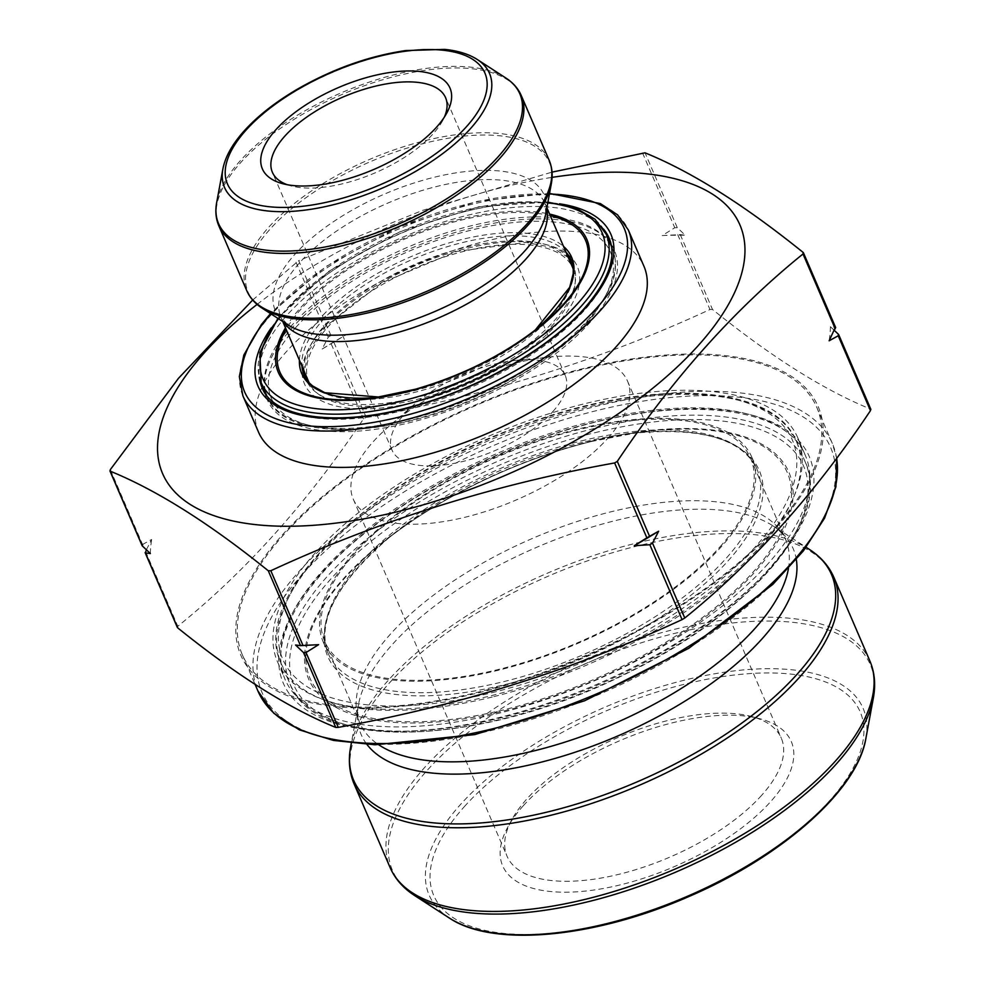 <?xml version="1.0" encoding="UTF-8"?>
<svg xmlns="http://www.w3.org/2000/svg" width="984" height="984" viewBox="0 0 984 984"><rect width="100%" height="100%" fill="white"/><g stroke="black" fill="none" stroke-linecap="round" stroke-linejoin="round"><path stroke-width="0.74" stroke-dasharray="4.92 3.69" d="M576.267 429.467A233.368 101.893 -23.3 0 0 323.281 642.097A233.368 101.893 -23.3 0 0 577.928 643.364A233.368 101.893 -23.3 0 0 751.961 457.474A233.368 101.893 -23.3 0 0 576.267 429.467M677.287 227.698L674.753 227.734L662.183 235.594L680.264 234.598L685.245 235.225L677.287 227.698L645.037 152.827M330.944 335.507L328.275 337.106L322.162 349.037L346.503 334.56L330.944 335.507L298.705 260.637L422.763 210.33L552.036 172.126M252.679 300.046L298.705 260.637M146.358 549.773L151.659 539.466L142.569 544.484L142.434 546.034M838.762 335.15L870.606 409.086C824.051 390.144 771.345 356.934 712.502 309.468L709.968 309.517C601.507 359.701 486.908 395.629 366.171 417.29L363.49 418.889C307.549 502.467 245.656 571.593 177.797 626.267L177.649 627.817M803.497 253.269L835.379 327.303L830.41 326.688L834.432 330.476M720.005 546.821A231.793 101.204 -23.3 0 0 750.509 458.101A231.793 101.204 -23.3 0 0 497.584 456.834A231.793 101.204 -23.3 0 0 324.732 641.47A231.793 101.204 -23.3 0 0 496.28 670.006A231.793 101.204 -23.3 0 0 720.005 546.821M760.472 546.157A283.22 123.664 -23.3 0 0 797.753 437.757A283.22 123.664 -23.3 0 0 488.704 436.207A283.22 123.664 -23.3 0 0 277.5 661.814A283.22 123.664 -23.3 0 0 487.105 696.684A283.22 123.664 -23.3 0 0 760.472 546.157M775.601 527.018A312.728 136.542 -23.3 0 0 816.769 407.327A312.728 136.542 -23.3 0 0 475.53 405.605A312.728 136.542 -23.3 0 0 242.31 654.717A312.728 136.542 -23.3 0 0 473.759 693.228A312.728 136.542 -23.3 0 0 775.601 527.018M776.843 526.993A314.302 137.231 -23.3 0 0 619.231 360.993A314.302 137.231 -23.3 0 0 236.185 622.343A314.302 137.231 -23.3 0 0 439.848 701.051A314.302 137.231 -23.3 0 0 776.843 526.993M523.328 805.711A157.145 68.622 -23.3 0 0 507.609 827.47A157.145 68.622 -23.3 0 0 674.114 866.719A157.145 68.622 -23.3 0 0 760.005 718.775A157.145 68.622 -23.3 0 0 523.328 805.711M761.653 795.306A149.297 65.19 156.7 0 1 617.558 874.641A149.297 65.19 156.7 0 1 507.067 856.264A149.297 65.19 156.7 0 1 511.778 819.783A149.297 65.19 156.7 0 1 526.711 799.119A149.297 65.19 156.7 0 1 751.555 716.524A149.297 65.19 156.7 0 1 781.296 738.16A149.297 65.19 156.7 0 1 761.653 795.306M607.866 438.212A149.297 65.19 -23.3 0 0 627.509 381.079A149.297 65.19 -23.3 0 0 550.413 356.958A149.297 65.19 -23.3 0 0 388.729 426.576A149.297 65.19 -23.3 0 0 353.281 499.183A149.297 65.19 -23.3 0 0 463.772 517.559A149.297 65.19 -23.3 0 0 607.866 438.212M552.823 411.607A94.292 41.168 -23.3 0 0 565.234 375.519A94.292 41.168 -23.3 0 0 516.538 360.292A94.292 41.168 -23.3 0 0 414.424 404.264A94.292 41.168 -23.3 0 0 404.449 414.03A94.292 41.168 -23.3 0 0 392.038 450.118A94.292 41.168 -23.3 0 0 461.816 461.717A94.292 41.168 -23.3 0 0 552.823 411.607M287.205 184.697A94.292 41.168 -23.3 0 0 291.166 185.939A94.292 41.168 -23.3 0 0 375.261 172.79A94.292 41.168 -23.3 0 0 442.603 120.725A94.292 41.168 -23.3 0 0 444.411 116.998M257.095 304.413A314.302 137.231 156.7 0 1 552.086 177.366M258.558 432.21A209.801 91.598 156.7 0 1 286.172 351.915A209.801 91.598 156.7 0 1 488.667 240.416A209.801 91.598 156.7 0 1 643.942 266.246M264.88 391.251A188.94 82.496 156.7 0 1 292.273 327.697A188.94 82.496 156.7 0 1 465.063 229.702A188.94 82.496 156.7 0 1 609.834 242.679M611.138 244.487A188.94 82.496 156.7 0 1 614.459 250.539A188.94 82.496 156.7 0 1 473.562 401.041A188.94 82.496 156.7 0 1 267.402 400.008A188.94 82.496 156.7 0 1 265.286 393.428M308.865 382.149A143.787 62.779 156.7 0 1 327.795 327.118A143.787 62.779 156.7 0 1 466.576 250.699A143.787 62.779 156.7 0 1 572.995 268.398M573.241 268.989A143.787 62.779 156.7 0 1 465.764 382.936A143.787 62.779 156.7 0 1 309.124 382.739M830.41 326.688A363.834 158.855 156.7 0 1 829.143 340.784M662.183 235.594A363.834 158.855 156.7 0 1 685.245 235.225M318.619 644.655A363.834 158.855 156.7 0 1 295.557 645.024M150.38 553.562A363.834 158.855 156.7 0 1 151.659 539.466M322.162 349.037A363.834 158.855 156.7 0 1 346.503 334.56M324.08 327.18A148.51 64.846 -23.3 0 0 434.51 396.749A148.51 64.846 -23.3 0 0 564.213 251.904A148.51 64.846 -23.3 0 0 324.08 327.18M295.643 327.635A184.648 80.626 156.7 0 1 594.213 234.044A184.648 80.626 156.7 0 1 432.935 414.141A184.648 80.626 156.7 0 1 295.643 327.635M304.068 371.005A145.361 63.468 156.7 0 1 325.433 324.536A145.361 63.468 156.7 0 1 455.863 249.838A145.361 63.468 156.7 0 1 568.198 257.255M572.098 262.679A145.361 63.468 156.7 0 1 573.328 265.176A145.361 63.468 156.7 0 1 464.915 380.968A145.361 63.468 156.7 0 1 306.307 380.181A145.361 63.468 156.7 0 1 305.335 377.561M566.046 252.261A145.361 63.468 -23.3 0 0 453.71 244.844A145.361 63.468 -23.3 0 0 323.281 319.542A145.361 63.468 -23.3 0 0 301.916 366.011M305.36 377.622L304.154 375.187A145.361 63.468 -23.3 0 0 462.763 375.974A145.361 63.468 -23.3 0 0 571.175 260.182L572.11 262.74M539.638 326.59L535.148 330.144A146.936 64.157 156.7 0 1 531.126 333.49A146.936 64.157 156.7 0 1 384.928 396.441A146.936 64.157 156.7 0 1 379.713 397.081L374.068 397.893M299.407 360.193A146.936 64.157 156.7 0 1 321.079 317.315A146.936 64.157 156.7 0 1 448.827 242.974A146.936 64.157 156.7 0 1 563.537 246.43M550.29 215.68A166.407 72.656 -23.3 0 0 286.159 329.431M547.805 202.79A184.648 80.626 -23.3 0 0 278.509 318.767M285.483 327.844A167.981 73.345 156.7 0 1 549.613 214.094M292.051 325.077A187.796 81.992 -23.3 0 0 267.328 396.958A187.796 81.992 -23.3 0 0 406.318 420.082A187.796 81.992 -23.3 0 0 587.571 320.267A187.796 81.992 -23.3 0 0 612.294 248.398A187.796 81.992 -23.3 0 0 473.304 225.275A187.796 81.992 -23.3 0 0 292.051 325.077M261.178 382.678A187.796 81.992 156.7 0 1 401.226 233.085A187.796 81.992 156.7 0 1 606.144 234.106M491.692 692.785A277.377 121.106 -23.3 0 0 781.517 423.784A277.377 121.106 -23.3 0 0 339.652 532.774A277.377 121.106 -23.3 0 0 491.692 692.785M581.212 440.955A233.368 101.893 156.7 0 1 756.905 468.962A233.368 101.893 156.7 0 1 503.919 681.58A233.368 101.893 156.7 0 1 328.226 653.573A233.368 101.893 156.7 0 1 581.212 440.955M582.442 442.394A234.942 102.582 -23.3 0 0 392.554 534.656A234.942 102.582 -23.3 0 0 407.093 695.454A234.942 102.582 -23.3 0 0 733.141 555.038A234.942 102.582 -23.3 0 0 626.304 433.981A234.942 102.582 -23.3 0 0 582.442 442.394M591.692 441.435A259.862 113.455 156.7 0 1 640.203 432.136A259.862 113.455 156.7 0 1 758.369 566.021A259.862 113.455 156.7 0 1 397.745 721.334A259.862 113.455 156.7 0 1 381.657 543.476A259.862 113.455 156.7 0 1 591.692 441.435M594.742 432.751A277.377 121.106 156.7 0 1 746.782 592.762A277.377 121.106 156.7 0 1 304.905 701.752A277.377 121.106 156.7 0 1 594.742 432.751M592.097 440.967A261.437 114.144 -23.3 0 0 318.927 694.507A261.437 114.144 -23.3 0 0 735.405 591.778A261.437 114.144 -23.3 0 0 592.097 440.967M492.295 697.004A280.514 122.483 156.7 0 1 281.104 663.339A280.514 122.483 156.7 0 1 585.185 407.757A280.514 122.483 156.7 0 1 796.376 441.422A280.514 122.483 156.7 0 1 492.295 697.004M594.139 428.532A280.514 122.483 -23.3 0 0 290.046 684.114A280.514 122.483 -23.3 0 0 596.132 685.651A280.514 122.483 -23.3 0 0 805.33 462.197A280.514 122.483 -23.3 0 0 594.139 428.532M642.503 152.864L674.753 227.734M296.024 262.236L328.275 337.106M110.331 469.614L142.569 544.484M677.73 234.647L709.968 309.517M680.264 234.598L712.502 309.468M333.92 342.42L366.171 417.29M331.251 344.006L363.49 418.889M145.546 551.397L177.797 626.267M414.645 895.563A260.133 113.578 156.7 0 1 586.476 663.241A260.133 113.578 156.7 0 1 873.349 698.013M865.846 738.603A236.234 103.148 -23.3 0 0 718.517 673.117A236.234 103.148 -23.3 0 0 460.266 804.777A236.234 103.148 -23.3 0 0 449.294 917.998M354.092 783.953A261.19 114.046 156.7 0 1 548.875 575.911A261.19 114.046 156.7 0 1 833.866 577.337M869.893 661.002A261.19 114.046 -23.3 0 0 584.902 659.563A261.19 114.046 -23.3 0 0 390.131 867.617M809.34 549.392A260.133 113.578 -23.3 0 0 604.742 551.926A260.133 113.578 -23.3 0 0 387.905 680.731A260.133 113.578 -23.3 0 0 350.648 746.942M796.327 559.552A235.164 102.68 -23.3 0 0 773.153 525.948A235.164 102.68 -23.3 0 0 536.575 547.362A235.164 102.68 -23.3 0 0 358.483 704.532A235.164 102.68 -23.3 0 0 366.958 744.47M788.455 568.469A231.793 101.204 -23.3 0 0 785.613 539.589A231.793 101.204 -23.3 0 0 532.688 538.322A231.793 101.204 -23.3 0 0 359.824 722.969A231.793 101.204 -23.3 0 0 378.852 744.863M768.049 563.746A283.22 123.664 156.7 0 1 494.681 714.273A283.22 123.664 156.7 0 1 285.077 679.403A283.22 123.664 156.7 0 1 322.346 571.003A283.22 123.664 156.7 0 1 595.714 420.476A283.22 123.664 156.7 0 1 805.33 455.346A283.22 123.664 156.7 0 1 768.049 563.746M302.728 573.943A309.591 135.177 156.7 0 1 803.313 417.019A309.591 135.177 156.7 0 1 532.922 718.972A309.591 135.177 156.7 0 1 302.728 573.943M320.993 573.647A286.369 125.042 -23.3 0 0 533.918 707.804A286.369 125.042 -23.3 0 0 784.039 428.483A286.369 125.042 -23.3 0 0 320.993 573.647M836.634 458.273A312.728 136.542 -23.3 0 0 832.427 443.673A312.728 136.542 -23.3 0 0 600.978 405.174A312.728 136.542 -23.3 0 0 299.136 571.384A312.728 136.542 -23.3 0 0 257.968 691.076M464.313 806.671A232.15 101.364 156.7 0 1 839.684 689.009A232.15 101.364 156.7 0 1 636.931 915.428A232.15 101.364 156.7 0 1 464.313 806.671M242.9 395.851A209.801 91.598 156.7 0 1 270.514 315.557A209.801 91.598 156.7 0 1 473.009 204.057A209.801 91.598 156.7 0 1 628.284 229.887M549.429 193.996A206.652 90.233 -23.3 0 0 271.006 313.896M271.227 327.918A192.077 83.861 156.7 0 1 559.453 203.786M603.487 229.026A188.94 82.496 -23.3 0 0 458.052 217.759A188.94 82.496 -23.3 0 0 286.934 315.286A188.94 82.496 -23.3 0 0 259.309 377.241M267.402 400.008L262.064 387.61A188.94 82.496 -23.3 0 0 401.89 410.869A188.94 82.496 -23.3 0 0 584.25 310.452A188.94 82.496 -23.3 0 0 609.121 238.14L614.459 250.539M283.478 321.989A143.787 62.779 156.7 0 1 280.993 317.438A143.787 62.779 156.7 0 1 299.923 262.408A143.787 62.779 156.7 0 1 438.716 185.988A143.787 62.779 156.7 0 1 545.136 203.688A143.787 62.779 156.7 0 1 546.723 208.62M282.752 321.51L280.993 317.438L287.783 324.769A146.321 63.886 156.7 0 1 294.585 254.647A146.321 63.886 156.7 0 1 454.534 173.098A146.321 63.886 156.7 0 1 545.788 213.651L545.136 203.688L546.883 207.759M262.125 308.152A164.02 71.623 156.7 0 1 269.739 229.53A164.02 71.623 156.7 0 1 449.048 138.117A164.02 71.623 156.7 0 1 551.347 183.59M549.183 160.355A164.66 71.894 -23.3 0 0 427.327 140.085A164.66 71.894 -23.3 0 0 268.398 227.599A164.66 71.894 -23.3 0 0 246.726 290.612M218.829 225.828A164.66 71.894 156.7 0 1 240.502 162.803A164.66 71.894 156.7 0 1 399.418 75.288A164.66 71.894 156.7 0 1 521.274 95.571M505.887 78.031A164.02 71.623 -23.3 0 0 376.884 79.63A164.02 71.623 -23.3 0 0 240.157 160.847A164.02 71.623 -23.3 0 0 216.665 202.593M222.876 168.99A144.242 62.976 156.7 0 1 243.528 132.286A144.242 62.976 156.7 0 1 363.76 60.86A144.242 62.976 156.7 0 1 477.215 59.458M266.566 395.162L267.328 396.958C284.499 443.427 395.482 439.085 490.807 391.423C517.313 378.483 540.647 363.846 560.806 347.524C574.435 336.43 585.714 325.2 594.631 313.847L610.646 287.205C616.538 272.752 617.079 259.813 612.294 248.398L611.519 246.603M568.371 257.648L551.889 247.353L526.231 242.445L456.662 251.4L381.952 282.703L325.31 326.676L308.841 350.673L304.24 371.398M277.931 318.386L328.804 271.313L400.537 231.449L478.765 206.726L547.928 202.114M323.281 642.097L328.226 653.573C316.036 621.101 337.487 581.458 392.554 534.656L381.657 543.476C436.416 498.765 517.018 459.589 591.728 441.422L640.203 432.136L626.304 433.981C698.148 426.121 741.678 437.782 756.905 468.962L751.961 457.474M805.33 462.197L796.376 441.422C773.633 382.419 645.959 377.438 516.883 427.253C367.278 481.705 248.534 598.014 281.104 663.339L290.046 684.114C315.126 752.649 481.225 746.29 623.585 675.012C748.467 615.455 832.575 519.269 805.33 462.197M324.732 641.47L359.824 722.969C357.659 718.541 357.204 712.391 358.483 704.532L351.337 743.178M750.509 458.101L785.613 539.589C783.891 534.976 779.734 530.425 773.153 525.948L806.13 547.313M277.5 661.814L285.077 679.403C273.269 650.695 285.643 615.283 322.223 573.143C374.338 513.931 476.231 455.112 574.262 427.856C688.505 394.301 787.815 408.016 805.33 455.346L797.753 437.757M242.31 654.717L255.127 684.47M816.769 407.327L832.427 443.673L836.695 458.2M353.281 499.183L507.067 856.264M627.509 381.079L781.296 738.16M414.424 404.264L388.729 426.576M516.538 360.292L550.413 356.958M511.778 819.783L507.609 827.47M751.555 716.524L760.005 718.775M565.234 375.519L445.58 97.687M392.038 450.118L272.383 172.274M549.527 193.417L477.535 201.29L398.655 227.12L325.692 266.676L270.514 313.576M442.603 120.725L446.773 113.037M291.166 185.939L282.715 183.688"/><path stroke-width="1.48" d="M552.036 172.126L645.037 152.827C691.604 171.769 744.298 204.967 803.141 252.433L803.461 252.827M142.569 544.484L142.434 546.034L150.38 553.562L145.411 552.947L146.358 549.773M803.497 253.269L803.141 252.433L803.005 253.983C734.777 309.05 672.884 378.188 617.3 461.373L614.619 462.96C493.882 484.62 379.283 520.548 270.821 570.732L268.288 570.782C209.444 523.316 156.739 490.106 110.183 471.164L110.331 469.614L178.498 378.286L252.679 300.046M300.526 645.652L318.619 644.655L306.036 652.515L303.502 652.552L295.557 645.024L300.526 645.652L268.288 570.782M646.869 537.83L658.628 531.212L652.515 543.143L649.846 544.742L634.299 545.689L646.869 537.83L614.619 462.96M834.432 330.476L838.356 334.216L838.22 335.765L829.143 340.784L835.379 327.303M177.329 627.423L177.649 627.817C236.492 675.282 289.198 708.48 335.753 727.434L338.287 727.385C459.024 705.725 573.623 669.796 682.084 619.612L684.766 618.014C752.625 563.34 814.518 494.214 870.459 410.636L870.606 409.086M838.762 335.15L838.356 334.216L838.22 335.765L870.459 410.636M444.411 116.998A94.292 41.168 -23.3 0 0 445.58 97.687A94.292 41.168 -23.3 0 0 375.802 86.075A94.292 41.168 -23.3 0 0 284.782 136.186A94.292 41.168 -23.3 0 0 272.383 172.274A94.292 41.168 -23.3 0 0 287.205 184.697M552.086 177.366A314.302 137.231 156.7 0 1 744.347 240.932A314.302 137.231 156.7 0 1 587.313 433.563A314.302 137.231 156.7 0 1 234.586 521.323A314.302 137.231 156.7 0 1 203.946 353.256A314.302 137.231 156.7 0 1 257.095 304.413M628.284 229.887L643.942 266.246A209.801 91.598 156.7 0 1 487.486 433.366A209.801 91.598 156.7 0 1 258.558 432.21L242.9 395.851A209.801 91.598 156.7 0 0 398.176 421.693A209.801 91.598 156.7 0 0 600.671 310.181A209.801 91.598 156.7 0 0 628.284 229.887L617.595 214.856L600.412 203.59L549.527 193.417M609.834 242.679A188.94 82.496 156.7 0 1 611.138 244.487M265.286 393.428A188.94 82.496 156.7 0 1 264.88 391.251M546.883 207.759L572.995 268.398A143.787 62.779 156.7 0 1 573.241 268.989M309.124 382.739A143.787 62.779 156.7 0 1 308.865 382.149L282.752 321.51M275.815 129.79A102.151 44.6 156.7 0 1 397.315 71.574A102.151 44.6 156.7 0 1 446.773 113.037A102.151 44.6 156.7 0 1 373.822 169.445A102.151 44.6 156.7 0 1 282.715 183.688A102.151 44.6 156.7 0 1 275.815 129.79M658.628 531.212A363.834 158.855 156.7 0 1 634.299 545.689M568.198 257.255A145.361 63.468 156.7 0 1 572.098 262.679M305.335 377.561A145.361 63.468 156.7 0 1 304.068 371.005M301.916 366.011A145.361 63.468 -23.3 0 0 304.154 375.187L309.419 383.047L312.518 385.876L324.868 392.727L379.726 397.081A146.936 64.157 156.7 0 1 299.407 360.193M563.537 246.43A146.936 64.157 156.7 0 1 552.307 313.552A146.936 64.157 156.7 0 1 535.161 330.132L569.687 287.291L573.205 273.613L573.266 269.419L571.175 260.182A145.361 63.468 -23.3 0 0 566.046 252.261M286.159 329.431A166.407 72.656 -23.3 0 0 374.068 397.893A166.407 72.656 -23.3 0 0 539.638 326.59A166.407 72.656 -23.3 0 0 563.635 304.019A166.407 72.656 -23.3 0 0 550.29 215.68M278.509 318.767A184.648 80.626 -23.3 0 0 346.983 409.516A184.648 80.626 -23.3 0 0 577.829 303.429A184.648 80.626 -23.3 0 0 547.805 202.79M549.613 214.094A167.981 73.345 156.7 0 1 564.718 303.65A167.981 73.345 156.7 0 1 362.333 399.627A167.981 73.345 156.7 0 1 285.483 327.844M547.928 202.114L576.821 208.645L595.049 219.248L606.144 234.106A187.796 81.992 156.7 0 1 581.421 305.987A187.796 81.992 156.7 0 1 400.168 405.802A187.796 81.992 156.7 0 1 261.178 382.678L266.566 395.162M110.183 471.164L142.434 546.034M270.821 570.732L303.06 645.602M617.3 461.373L649.538 536.243M803.005 253.983L835.244 328.853M145.411 552.947L177.649 627.817M303.502 652.552L335.753 727.434M306.036 652.515L338.287 727.385M649.846 544.742L682.084 619.612M652.515 543.143L684.766 618.014M414.645 895.563L449.294 917.998A236.234 103.148 -23.3 0 0 635.098 915.71A236.234 103.148 -23.3 0 0 832.009 798.737A236.234 103.148 -23.3 0 0 865.846 738.603L873.349 698.013A260.133 113.578 156.7 0 1 836.092 764.224A260.133 113.578 156.7 0 1 619.256 893.029A260.133 113.578 156.7 0 1 414.645 895.563C403.231 888.183 395.064 878.872 390.131 867.617A261.19 114.046 -23.3 0 0 583.426 899.782A261.19 114.046 -23.3 0 0 835.514 760.964A261.19 114.046 -23.3 0 0 869.893 661.002L833.866 577.337A261.19 114.046 156.7 0 1 799.488 677.299A261.19 114.046 156.7 0 1 547.399 816.117A261.19 114.046 156.7 0 1 354.092 783.953L390.131 867.617M351.337 743.178L350.648 746.942A260.133 113.578 -23.3 0 0 512.873 819.045A260.133 113.578 -23.3 0 0 797.261 674.065A260.133 113.578 -23.3 0 0 809.34 549.392L806.13 547.313M366.958 744.47A235.164 102.68 -23.3 0 0 547.153 760.62A235.164 102.68 -23.3 0 0 762.231 638.653A235.164 102.68 -23.3 0 0 796.327 559.552M378.852 744.863A231.793 101.204 -23.3 0 0 561.089 743.338A231.793 101.204 -23.3 0 0 755.109 628.309A231.793 101.204 -23.3 0 0 788.455 568.469M255.127 684.47L257.968 691.076A312.728 136.542 -23.3 0 0 489.417 729.587A312.728 136.542 -23.3 0 0 791.259 563.377A312.728 136.542 -23.3 0 0 836.634 458.273M271.006 313.896A206.652 90.233 -23.3 0 0 330.956 426.638A206.652 90.233 -23.3 0 0 597.079 307.635A206.652 90.233 -23.3 0 0 549.429 193.996M559.453 203.786A192.077 83.861 156.7 0 1 585.603 307.82A192.077 83.861 156.7 0 1 348.508 418.003A192.077 83.861 156.7 0 1 271.227 327.918M259.309 377.241A188.94 82.496 -23.3 0 0 262.064 387.61C272.839 417.474 335.876 427.708 410.254 406.995C477.437 389.418 548.654 348.976 584.385 308.312C608.715 280.096 616.956 256.701 609.121 238.14A188.94 82.496 -23.3 0 0 603.487 229.026M546.723 208.62A143.787 62.779 156.7 0 1 437.892 318.226A143.787 62.779 156.7 0 1 283.478 321.989M545.788 213.651A146.321 63.886 156.7 0 1 434.977 311.448A146.321 63.886 156.7 0 1 287.783 324.769L262.125 308.152A164.02 71.623 156.7 0 0 391.128 306.553A164.02 71.623 156.7 0 0 527.854 225.336A164.02 71.623 156.7 0 0 551.347 183.59L545.788 213.651M246.726 290.612A164.66 71.894 -23.3 0 0 426.392 291.522A164.66 71.894 -23.3 0 0 549.183 160.355L521.274 95.571A164.66 71.894 156.7 0 1 398.495 226.726A164.66 71.894 156.7 0 1 218.829 225.828L246.726 290.612C249.813 297.66 254.942 303.502 262.125 308.152M216.665 202.593A164.02 71.623 -23.3 0 0 318.964 248.066A164.02 71.623 -23.3 0 0 498.273 156.641A164.02 71.623 -23.3 0 0 505.887 78.031L477.215 59.458A144.242 62.976 156.7 0 1 470.512 128.584A144.242 62.976 156.7 0 1 312.826 208.977A144.242 62.976 156.7 0 1 222.876 168.99L216.665 202.593C215.102 211.007 215.828 218.755 218.829 225.828M245.902 130.282A140.159 61.193 -23.3 0 0 350.119 195.939A140.159 61.193 -23.3 0 0 472.529 59.237A140.159 61.193 -23.3 0 0 245.902 130.282M606.144 234.106L611.519 246.603M304.24 371.398L305.36 377.622M572.11 262.74L568.371 257.648M261.178 382.678L259.85 352.702L277.931 318.386M374.068 397.893L415.457 389.209C463.009 375.371 504.398 354.498 539.638 326.59M109.9 470.844L142.151 545.726M803.424 252.753L835.674 327.623M145.128 552.627L177.366 627.497M838.639 334.523L870.889 409.406M354.092 783.953C349.308 772.637 348.164 760.3 350.648 746.942M833.866 577.337C828.934 566.083 820.754 556.772 809.34 549.392M873.349 698.013C875.834 684.655 874.678 672.318 869.893 661.002M449.294 917.998C492.984 947.666 594.299 937.949 687.755 897.027C781.271 857.187 857.396 790.546 865.846 738.603M836.695 458.2L835.896 486.846L824.592 518.125L803.288 551.015L772.797 584.422L688.837 648.284L584.558 700.817L474.78 734.593L375.039 744.79L333.404 740.423L299.247 729.808L273.749 713.203L257.968 691.076M549.183 160.355C552.184 167.428 552.91 175.177 551.347 183.59M521.274 95.571C518.199 88.523 513.07 82.681 505.887 78.031M477.215 59.458C468.778 54.071 457.929 50.713 444.645 49.384L405.592 50.578C368.692 56.039 332.494 68.991 296.996 89.409C275.163 102.262 257.513 116.137 244.069 131.032C232.31 144.144 225.25 156.8 222.876 168.99M270.514 313.576L261.437 324.511L243.823 355.064L239.333 376.638L242.9 395.851"/></g></svg>
